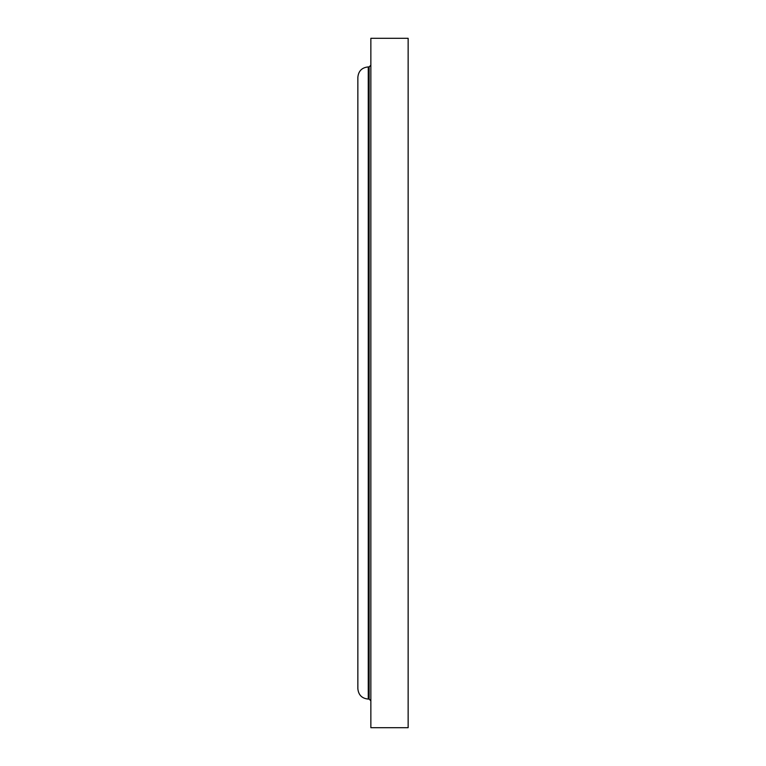 <?xml version="1.0" encoding="UTF-8"?>
<svg xmlns="http://www.w3.org/2000/svg" width="766" height="766" viewBox="0 0 766 766"><rect width="100%" height="100%" fill="white"/><g stroke="black" fill="none" stroke-linecap="round" stroke-linejoin="round"><path stroke-width="1.15" d="M408.144 383L408.144 38.3L370.859 38.3L370.859 727.7L408.144 727.7L408.144 383M370.859 700.813L369.126 699.08L369.126 66.92L368.255 66.92C361.935 67.532 358.469 70.999 357.856 77.318L357.856 688.682C358.469 695.001 361.935 698.468 368.255 699.08L368.255 66.92M369.126 699.08L368.255 699.08M369.126 66.92L370.859 65.187"/></g></svg>
